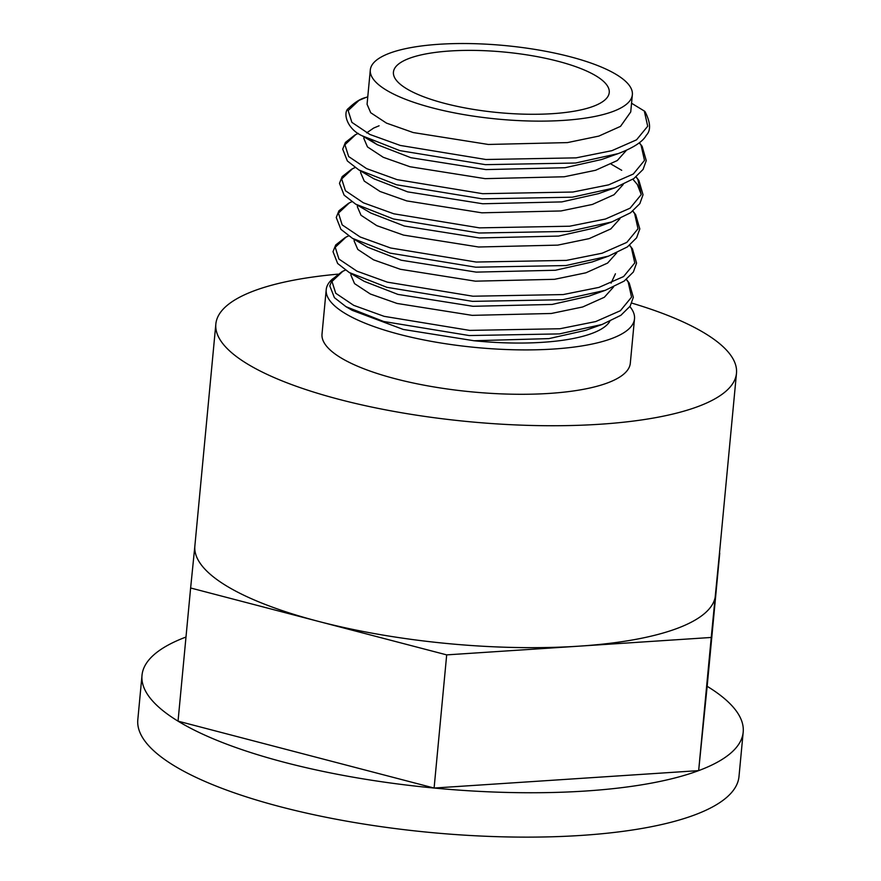 <?xml version="1.0" encoding="UTF-8"?>
<svg xmlns="http://www.w3.org/2000/svg" width="881" height="881" viewBox="0 0 881 881"><rect width="100%" height="100%" fill="white"/><g stroke="black" fill="none" stroke-linecap="round" stroke-linejoin="round"><path stroke-width="1.32" d="M444.751 103.407A108.385 30.417 5.4 0 0 552.728 113.66A108.385 30.417 5.4 0 0 609.245 92.527A108.385 30.417 5.4 0 0 504.196 52.045A108.385 30.417 5.4 0 0 393.433 72.121A108.385 30.417 5.4 0 0 444.751 103.407M626.424 279.409L629.221 283.043L633.34 297.293L630.157 306.159L620.885 315.299L602.064 324.483L559.435 333.899L469.254 335.551L383.664 321.488L345.991 306.687L352.202 310.332L403.3 329.461L474 340.749A131.61 36.936 5.4 0 0 609.762 321.422M332.776 278.759A154.836 43.455 5.4 0 0 326.212 289.684A154.836 43.455 5.4 0 0 399.511 334.373A154.836 43.455 5.4 0 0 553.775 349.019A154.836 43.455 5.4 0 0 634.507 318.823A154.836 43.455 5.4 0 0 629.871 306.588M337.83 274.167A261.481 73.387 5.4 0 0 215.845 324.032A261.481 73.387 5.4 0 0 339.637 399.511A261.481 73.387 5.4 0 0 600.137 424.235A261.481 73.387 5.4 0 0 736.483 373.247A261.481 73.387 5.4 0 0 631.809 303.108M326.212 289.684L322.017 334.064A154.836 43.455 5.4 0 0 395.316 378.764A154.836 43.455 5.4 0 0 549.579 393.4A154.836 43.455 5.4 0 0 630.311 363.214L634.507 318.823M194.877 545.901L190.626 587.99L318.658 621.435A261.481 73.387 5.4 0 0 578.96 646.169A261.481 73.387 5.4 0 0 715.493 595.303A261.481 73.387 5.4 0 0 715.504 595.171L736.483 373.247M194.877 545.835A261.481 73.387 5.4 0 0 194.866 545.956A261.481 73.387 5.4 0 0 318.658 621.435L446.689 654.88L711.242 637.459L719.48 553.081M434.102 788.043L698.655 770.622A301.93 84.741 5.4 0 0 743.19 732.144A301.93 84.741 5.4 0 0 707.157 686.299L698.655 770.622A301.93 84.741 5.4 0 1 434.102 788.043L178.039 721.154A301.93 84.741 5.4 0 0 434.102 788.043L446.689 654.88M185.99 637.04A301.93 84.741 5.4 0 0 142.006 675.309A301.93 84.741 5.4 0 0 178.039 721.154L190.626 587.99M142.006 675.309L137.81 719.7A301.93 84.741 5.4 0 0 280.753 806.853A301.93 84.741 5.4 0 0 581.559 835.397A301.93 84.741 5.4 0 0 738.994 776.524L743.19 732.144M711.242 637.459L698.655 770.622M719.744 553.147L707.157 686.299M628.847 84.84A131.61 36.936 5.4 0 0 487.799 44.259A131.61 36.936 5.4 0 0 370.306 69.94A131.61 36.936 5.4 0 0 432.615 107.934A131.61 36.936 5.4 0 0 563.741 120.378A131.61 36.936 5.4 0 0 632.36 94.708A131.61 36.936 5.4 0 0 628.847 84.84M632.36 94.708L630.73 111.953L620.51 126.368L598.849 136.092L567.452 142.601L488.316 144.462L413.211 132.557L386.484 123.12L370.714 112.735L367.069 104.277L370.306 69.94M618.209 153.602C633.516 147.755 642.877 141.643 646.302 135.278C651.004 130.454 650.607 122.624 645.112 111.777A3.095 2.874 141.9 0 0 644.297 111.017L647.711 126.225L636.534 139.837L611.866 150.684L576.075 157.864L485.894 159.505L400.304 145.453L369.844 134.452L351.882 122.371L348.149 110.577L358.996 100.379L365.846 97.483C360.582 98.672 354.856 102.262 348.634 108.264C342.522 112.206 346.64 128.868 362.146 135.795L399.809 150.607L485.409 164.659L575.59 163.018L618.209 153.602L601.756 159.472L565.073 167.72L485.938 169.593L410.843 157.688L377.233 144.66L371 140.365M626.446 150.299L617.273 160.551L595.611 170.264L564.214 176.773L485.09 178.645L409.984 166.74L383.257 157.292L367.476 146.918L363.831 138.449L363.985 136.841M366.661 132.866L373.676 128.053L379.094 125.785M598.529 193.644L561.836 201.903L482.711 203.764L407.606 191.86L373.996 178.832L358.919 169.978L396.582 184.779L482.171 198.842L572.364 197.19L614.982 187.774L598.529 193.644M623.219 184.459L614.046 194.723L592.384 204.447L560.988 210.955L481.852 212.817L406.758 200.912L380.03 191.474L364.249 181.09L360.604 172.621L360.758 171.057M595.292 227.827L558.609 236.075L479.484 237.947L404.379 226.043L370.769 213.015L355.682 204.15L393.355 218.962L478.945 233.013L569.126 231.373L611.755 221.957L595.292 227.827M619.993 218.642L610.819 228.906L589.158 238.619L557.75 245.127L478.625 246.999L403.52 235.095L376.793 225.646L361.023 215.272L357.378 206.804L357.521 205.229M592.065 261.998L555.382 270.258L476.247 272.119L401.152 260.214L367.531 247.187L352.455 238.333L390.118 253.133L475.707 267.196L565.899 265.544L608.518 256.129L592.065 261.998M616.755 252.825L607.582 263.078L585.92 272.802L554.523 279.31L475.388 281.171L400.293 269.267L373.566 259.829L357.785 249.444L354.14 240.987L354.294 239.412M615.434 273.793L611.062 283.131M588.838 296.181L552.145 304.43L473.02 306.302L397.915 294.397L364.305 281.369L349.228 272.504L386.891 287.316L472.48 301.368L562.673 299.716L605.291 290.312L588.838 296.181M613.528 286.986L604.355 297.26L582.693 306.973L551.297 313.482L472.161 315.354L397.067 303.449L370.328 294.001L354.558 283.627L350.913 275.158L351.056 273.584M602.064 324.483L585.601 330.353L548.918 338.612L474 340.749M644.297 111.017L631.556 103.242M367.773 96.8L365.846 97.483L367.773 96.833M639.243 142.788L641.071 145.189L644.485 160.408L633.307 174.02L608.628 184.856L572.848 192.036L482.656 193.688L397.067 179.636L366.617 168.623L348.645 156.543L344.911 144.748L355.759 134.562L358.292 133.372L355.01 134.925L345.407 142.436L342.698 149.131L347.345 160.959L358.919 169.978M636.016 176.96L637.844 179.372L641.247 194.58L630.08 208.191L605.401 219.039L569.622 226.219L479.429 227.86L393.84 213.808L363.379 202.806L345.418 190.725L341.685 178.931L352.532 168.734L355.065 167.544L351.783 169.097L342.18 176.607L339.471 183.303L344.119 195.142L355.682 204.15M632.778 211.143L634.606 213.543L638.02 228.763L626.843 242.374L602.163 253.21L566.384 260.391L476.203 262.042L390.613 247.99L360.153 236.978L342.18 224.897L338.447 213.103L349.305 202.916L351.827 201.727M629.552 245.314L631.38 247.726L634.783 262.934L623.616 276.546L598.937 287.393L563.157 294.573L472.965 296.214L387.376 282.162L356.926 271.161L338.954 259.08L335.221 247.286L346.068 237.088L348.601 235.899L345.319 237.452L335.716 244.962L333.007 251.658L337.654 263.496L349.228 272.504M626.314 279.486L628.142 281.898L631.556 297.117L620.389 310.718L595.71 321.565L559.92 328.745L469.738 330.397L384.149 316.345L353.688 305.333L335.727 293.252L331.994 281.457L342.841 271.271L345.374 270.082L342.092 271.623L332.478 279.145L329.78 285.84L334.428 297.668L345.991 306.687M611.172 164.152L621.711 170.308M632.877 179.217L637.348 184.514L641.247 194.591M215.845 324.032L194.866 545.956M639.353 142.7L642.139 146.334L646.258 160.584L643.075 169.449L633.802 178.59L614.982 187.774M636.115 176.872L638.912 180.517L643.031 194.756L639.848 203.632L630.576 212.762L611.755 221.957M632.888 211.055L635.675 214.689L639.804 228.939L636.611 237.804L627.349 246.944L608.518 256.129M351.827 201.716L348.557 203.28L338.943 210.79L336.245 217.486L340.881 229.313L352.455 238.333M629.662 245.226L632.448 248.871L636.567 263.111L633.384 271.987L624.111 281.116L605.291 290.312M362.146 135.795L377.233 144.66"/></g></svg>
